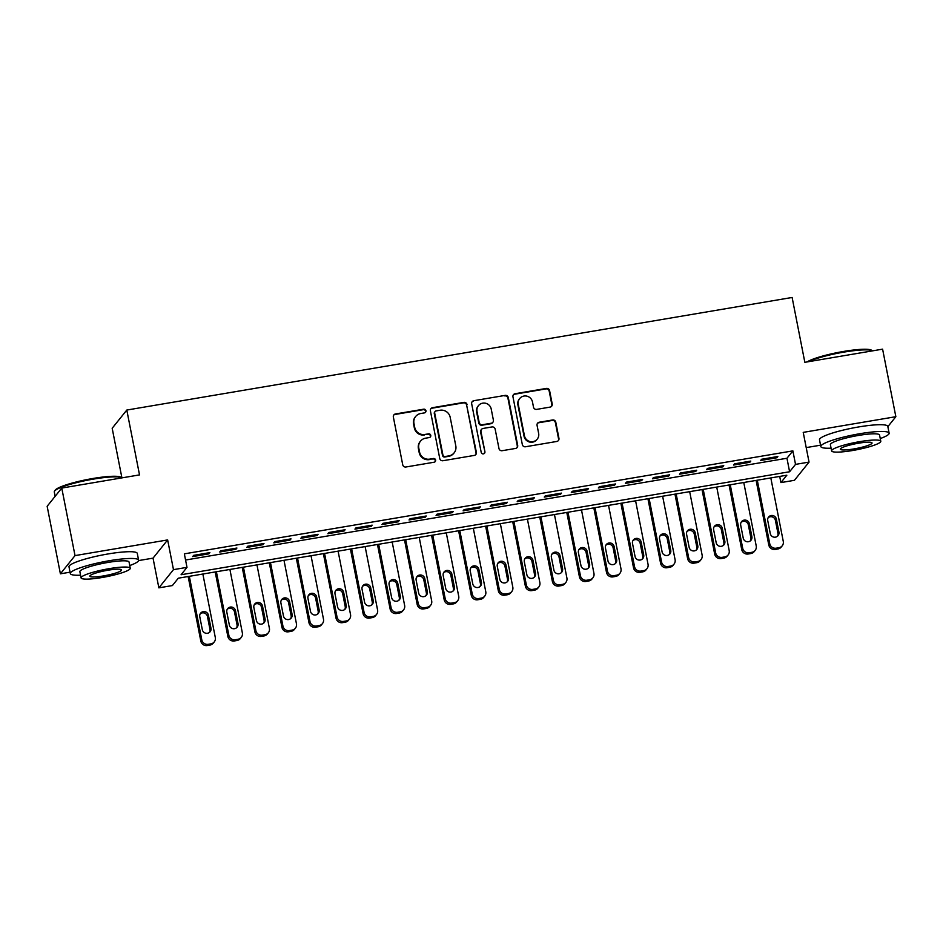 <?xml version="1.0" encoding="UTF-8"?>
<svg xmlns="http://www.w3.org/2000/svg" width="943" height="943" viewBox="0 0 943 943"><rect width="100%" height="100%" fill="white"/><g stroke="black" fill="none" stroke-linecap="round" stroke-linejoin="round"><path stroke-width="1.41" d="M425.93 410.724A1.91 1.862 38.7 0 0 423.702 409.179L395.494 413.953A2.735 2.664 38.7 0 0 393.361 417.054L402.732 464.793A2.735 2.664 38.7 0 0 405.903 466.997L434.11 462.223A1.91 1.862 38.7 0 0 435.607 460.043A1.91 1.862 38.7 0 0 433.379 458.51L429.725 459.123A8.746 8.522 38.7 0 1 419.564 452.074L418.786 448.102A8.746 8.522 38.7 0 1 425.623 438.177L429.265 437.552A1.91 1.862 38.7 0 0 430.762 435.383A1.91 1.862 38.7 0 0 428.546 433.839L424.892 434.464A8.746 8.522 38.7 0 1 414.731 427.415L413.953 423.431A8.746 8.522 38.7 0 1 420.778 413.505L424.433 412.893A1.91 1.862 38.7 0 0 425.93 410.724M425.34 412.456A1.91 1.862 38.7 0 0 423.313 409.675L395.105 414.449A2.735 2.664 38.7 0 0 393.702 415.156M435.018 461.787A1.91 1.862 38.7 0 0 432.99 458.993L429.725 459.123M430.173 437.128A1.91 1.862 38.7 0 0 428.146 434.334L424.892 434.464M550.087 407.105A2.735 2.664 38.7 0 0 552.221 404.005L549.592 390.614A2.735 2.664 38.7 0 0 546.421 388.41L515.09 393.714A2.735 2.664 38.7 0 0 512.957 396.814L522.328 444.554A2.735 2.664 38.7 0 0 525.499 446.758L556.818 441.454A2.735 2.664 38.7 0 0 558.951 438.354L555.781 422.169A2.735 2.664 38.7 0 0 552.61 419.977L539.207 422.24A2.735 2.664 38.7 0 0 537.062 425.34L538.642 433.367A7.308 7.12 38.7 0 1 529.86 441.513A7.308 7.12 38.7 0 1 524.438 435.772L518.273 404.335A7.308 7.12 38.7 0 1 527.054 396.19A7.308 7.12 38.7 0 1 532.477 401.942L533.502 407.176A2.735 2.664 38.7 0 0 536.673 409.38L550.087 407.105M795.527 464.38L809.047 462.094L794.442 480.305L780.91 482.592L786.839 475.213L178.31 578.189L172.392 585.568L158.86 587.854L173.477 569.643L186.997 567.356L181.08 574.747L789.597 471.759L795.527 464.38L792.874 450.872L184.345 553.847L186.997 567.356M61.766 488.061L75.016 555.604L60.399 573.816L47.15 506.273L61.766 488.061L139.517 474.895L126.798 410.052L792.12 297.469L804.839 362.312L882.601 349.158L895.85 416.7L803.224 432.377L809.047 462.094M138.586 560.578L153.037 558.138L167.642 539.926L75.016 555.604M167.642 539.926L173.477 569.643M467.033 404.582A2.735 2.664 38.7 0 0 463.85 402.378L432.531 407.682A2.735 2.664 38.7 0 0 430.397 410.783L439.756 458.522A2.735 2.664 38.7 0 0 442.939 460.726L474.258 455.422A2.735 2.664 38.7 0 0 476.392 452.322L466.632 405.077A2.735 2.664 38.7 0 0 463.461 402.873L432.13 408.178A2.735 2.664 38.7 0 0 430.739 408.885M473.81 400.704L505.142 395.4A2.735 2.664 38.7 0 1 508.312 397.604L517.672 445.332A2.735 2.664 38.7 0 1 515.538 448.444L502.136 450.707A2.735 2.664 38.7 0 1 498.965 448.503L495.158 429.148A2.735 2.664 38.7 0 0 491.987 426.943L483.099 428.452A2.735 2.664 38.7 0 0 480.965 431.552L484.914 451.709A1.91 1.862 38.7 0 1 482.616 453.842A1.91 1.862 38.7 0 1 481.201 452.334L471.677 403.804A2.735 2.664 38.7 0 1 473.81 400.704L505.142 395.4M887.846 426.66L895.85 416.7M209.888 552.61L193.657 555.356L192.667 556.594L208.898 553.847L209.888 552.61M236.929 548.036L220.697 550.783L219.719 552.009L235.939 549.262L236.929 548.036M263.981 543.463L247.75 546.209L246.76 547.435L262.991 544.689L263.981 543.463M291.022 538.877L274.79 541.624L273.812 542.862L290.031 540.115L291.022 538.877M318.062 534.304L301.843 537.05L300.852 538.288L317.084 535.541L318.062 534.304M345.114 529.73L328.883 532.477L327.893 533.703L344.124 530.956L345.114 529.73M372.155 525.157L355.935 527.903L354.945 529.129L371.165 526.383L372.155 525.157M399.207 520.571L382.976 523.318L381.986 524.556L398.217 521.809L399.207 520.571M426.248 515.998L410.016 518.744L409.038 519.97L425.258 517.224L426.248 515.998M453.3 511.424L437.069 514.171L436.079 515.397L452.31 512.65L453.3 511.424M480.341 506.851L464.109 509.597L463.131 510.823L479.35 508.077L480.341 506.851M507.381 502.265L491.162 505.012L490.171 506.25L506.403 503.503L507.381 502.265M534.433 497.692L518.202 500.438L517.212 501.664L533.443 498.918L534.433 497.692M561.474 493.118L545.254 495.865L544.264 497.091L560.496 494.344L561.474 493.118M588.526 488.533L572.295 491.279L571.305 492.517L587.536 489.771L588.526 488.533M615.567 483.959L599.335 486.706L598.357 487.944L614.577 485.197L615.567 483.959M642.619 479.386L626.388 482.132L625.398 483.358L641.629 480.612L642.619 479.386M669.66 474.812L653.428 477.559L652.45 478.785L668.67 476.038L669.66 474.812M696.7 470.227L680.481 472.973L679.49 474.211L695.722 471.465L696.7 470.227M723.752 465.653L707.521 468.4L706.531 469.626L722.762 466.879L723.752 465.653M750.793 461.08L734.573 463.826L733.583 465.052L749.815 462.306L750.793 461.08M185.559 560.024L786.957 458.251L792.874 450.872M760.624 460.479L776.855 457.732L777.845 456.506L761.614 459.253L760.624 460.479M126.798 410.052L112.182 428.263L121.895 477.771M806.206 447.607L820.551 445.179M779.708 476.415L780.91 482.592M153.037 558.138L158.86 587.854M60.399 573.816L70.041 572.189M786.957 458.251L789.597 471.759M208.898 553.847L208.698 552.81M235.939 549.262L235.738 548.237M262.991 544.689L262.791 543.663M290.031 540.115L289.831 539.09M317.084 535.541L316.872 534.504M344.124 530.956L343.924 529.931M371.165 526.383L370.964 525.357M398.217 521.809L398.017 520.772M425.258 517.224L425.057 516.198M452.31 512.65L452.11 511.625M479.35 508.077L479.15 507.051M506.403 503.503L506.202 502.466M533.443 498.918L533.243 497.892M560.496 494.344L560.283 493.319M587.536 489.771L587.336 488.745M614.577 485.197L614.376 484.16M641.629 480.612L641.429 479.586M668.67 476.038L668.469 475.013M695.722 471.465L695.521 470.427M722.762 466.879L722.562 465.854M749.815 462.306L749.602 461.28M776.855 457.732L776.655 456.707M415.627 416.523L415.226 417.018A8.746 8.522 38.7 0 0 413.553 423.926L413.953 423.431M424.491 434.947A8.746 8.522 38.7 0 1 414.331 427.898L413.553 423.926M420.46 441.183L420.071 441.678A8.746 8.522 38.7 0 0 418.397 448.585L418.786 448.102M429.336 459.618A8.746 8.522 38.7 0 1 419.175 452.569L418.397 448.585M475.661 454.715A2.735 2.664 38.7 0 0 476.003 452.817L466.632 405.077M436.173 410.9A1.91 1.862 38.7 0 0 434.688 413.069L442.904 454.974A1.91 1.862 38.7 0 0 445.131 456.518L448.974 455.87A8.746 8.522 38.7 0 0 455.811 445.945L450.188 417.301A8.746 8.522 38.7 0 0 440.027 410.252L436.173 410.9M435.053 411.561L434.652 412.056A1.91 1.862 38.7 0 0 434.287 413.564L434.688 413.069M454.137 452.852L453.736 453.347A8.746 8.522 38.7 0 1 448.585 456.353L444.731 457.013A1.91 1.862 38.7 0 1 442.515 455.469L434.287 413.564M516.941 447.736A2.735 2.664 38.7 0 0 517.283 445.827L507.912 398.087A2.735 2.664 38.7 0 0 504.741 395.895M481.484 429.383L481.083 429.878A2.735 2.664 38.7 0 0 480.565 432.035L484.914 451.709M484.325 453.442A1.91 1.862 38.7 0 0 484.513 452.192M491.22 409.05A7.308 7.12 38.7 0 0 478.419 405.679A7.308 7.12 38.7 0 0 477.017 411.454L479.185 422.535A2.735 2.664 38.7 0 0 482.368 424.739L491.256 423.23A2.735 2.664 38.7 0 0 493.389 420.13L491.22 409.05M478.419 405.679L478.018 406.174A7.308 7.12 38.7 0 0 476.628 411.95L477.017 411.454M492.871 422.287L492.47 422.782A2.735 2.664 38.7 0 1 490.867 423.725L481.967 425.222A2.735 2.664 38.7 0 1 478.796 423.018L476.628 411.95M473.41 401.188A2.735 2.664 38.7 0 0 472.019 401.895M519.676 398.559L519.275 399.054A7.308 7.12 38.7 0 0 517.884 404.83L518.273 404.335M537.239 439.143L536.85 439.638A7.308 7.12 38.7 0 1 524.049 436.255L517.884 404.83M558.221 440.746A2.735 2.664 38.7 0 0 558.562 438.849L555.392 422.664A2.735 2.664 38.7 0 0 552.209 420.46L538.807 422.735A2.735 2.664 38.7 0 0 537.404 423.442M551.478 406.398A2.735 2.664 38.7 0 0 551.82 404.5L549.191 391.109A2.735 2.664 38.7 0 0 546.021 388.905L514.701 394.209A2.735 2.664 38.7 0 0 513.298 394.917M188.152 576.527L200.812 641.04A5.564 5.422 -141.3 0 0 207.271 645.531L209.983 645.071A5.564 5.422 -141.3 0 0 213.259 643.161L214.25 641.924A5.564 5.422 38.7 0 0 215.31 637.527L202.863 574.028M214.25 641.924A5.564 5.422 38.7 0 1 210.973 643.845L208.262 644.305A5.564 5.422 38.7 0 1 201.79 639.814L189.331 576.326M209.57 632.305A4.456 4.338 38.7 0 0 209.983 629.441L207.436 616.474A4.456 4.338 38.7 0 0 200.187 613.846M210.973 628.215L208.427 615.237A4.456 4.338 38.7 0 0 200.623 613.186A4.456 4.338 38.7 0 0 199.775 616.71L202.321 629.676A4.456 4.338 38.7 0 0 210.124 631.727A4.456 4.338 38.7 0 0 210.973 628.215L209.983 629.441M54.541 491.138L55.189 490.183A33.972 5.045 -11.1 0 1 93.109 478.455A33.972 5.045 -11.1 0 1 121.105 477.252L122.024 477.853A34.797 5.163 168.9 0 0 93.392 479.115A34.797 5.163 168.9 0 0 54.541 491.138A34.797 5.163 168.9 0 0 54.293 491.963L55.154 496.301M129.733 565.552A34.797 5.163 168.9 0 0 138.609 560.166A34.797 5.163 168.9 0 0 109.4 560.708A34.797 5.163 168.9 0 0 70.312 573.568A34.797 5.163 168.9 0 0 80.556 575.206M138.609 560.166L137.289 553.411A34.797 5.163 168.9 0 0 108.068 553.954A34.797 5.163 168.9 0 0 68.98 566.814L70.312 573.568M81.086 577.906L79.872 571.694A25.06 3.713 -11.1 0 1 108.009 562.429A25.06 3.713 -11.1 0 1 129.05 562.04L130.264 568.252A25.06 3.713 168.9 0 0 109.235 568.653A25.06 3.713 168.9 0 0 81.086 577.906A25.06 3.713 168.9 0 0 102.127 577.505A25.06 3.713 168.9 0 0 130.264 568.252M103.388 575.937A16.149 2.393 168.9 0 0 121.529 569.973A16.149 2.393 168.9 0 0 107.973 570.22A16.149 2.393 168.9 0 0 89.833 576.185A16.149 2.393 168.9 0 0 103.388 575.937M807.125 361.923A33.972 5.045 -11.1 0 1 843.62 351.444A33.972 5.045 -11.1 0 1 871.615 350.242L872.546 350.855A34.797 5.163 168.9 0 0 843.902 352.116A34.797 5.163 168.9 0 0 808.599 361.676M880.255 438.554A34.797 5.163 168.9 0 0 889.131 433.155A34.797 5.163 168.9 0 0 859.91 433.709A34.797 5.163 168.9 0 0 820.823 446.558A34.797 5.163 168.9 0 0 831.078 448.196M889.131 433.155L887.799 426.401A34.797 5.163 168.9 0 0 858.59 426.955A34.797 5.163 168.9 0 0 819.502 439.803L820.823 446.558M831.608 450.895L830.382 444.683A25.06 3.713 -11.1 0 1 858.531 435.43A25.06 3.713 -11.1 0 1 879.56 435.029L880.786 441.253A25.06 3.713 168.9 0 0 859.745 441.642A25.06 3.713 168.9 0 0 831.608 450.895A25.06 3.713 168.9 0 0 852.637 450.506A25.06 3.713 168.9 0 0 880.786 441.253M853.898 448.927A16.149 2.393 168.9 0 0 872.039 442.962A16.149 2.393 168.9 0 0 858.484 443.222A16.149 2.393 168.9 0 0 840.343 449.186A16.149 2.393 168.9 0 0 853.898 448.927M215.193 571.941L227.852 636.466A5.564 5.422 -141.3 0 0 234.324 640.957L237.023 640.497A5.564 5.422 -141.3 0 0 240.312 638.576L241.29 637.35A5.564 5.422 38.7 0 0 242.363 632.953L229.903 569.454M241.29 637.35A5.564 5.422 38.7 0 1 238.013 639.271L235.314 639.731A5.564 5.422 38.7 0 1 228.843 635.24L216.383 571.741M236.61 627.72A4.456 4.338 38.7 0 0 237.035 624.867L234.489 611.901A4.456 4.338 38.7 0 0 227.239 609.272M238.025 623.629L235.479 610.663A4.456 4.338 38.7 0 0 227.676 608.612A4.456 4.338 38.7 0 0 226.815 612.125L229.361 625.103A4.456 4.338 38.7 0 0 237.164 627.154A4.456 4.338 38.7 0 0 238.025 623.629L237.035 624.867M242.233 567.368L254.893 631.893A5.564 5.422 -141.3 0 0 261.364 636.384L264.075 635.924A5.564 5.422 -141.3 0 0 267.352 634.002L268.342 632.777A5.564 5.422 38.7 0 0 269.403 628.368L256.956 564.881M268.342 632.777A5.564 5.422 38.7 0 1 265.054 634.686L262.354 635.146A5.564 5.422 38.7 0 1 255.883 630.667L243.424 567.167M263.663 623.146A4.456 4.338 38.7 0 0 264.075 620.294L261.529 607.316A4.456 4.338 38.7 0 0 254.28 604.699M265.066 619.056L262.519 606.09A4.456 4.338 38.7 0 0 254.716 604.039A4.456 4.338 38.7 0 0 253.867 607.551L256.413 620.518A4.456 4.338 38.7 0 0 264.217 622.58A4.456 4.338 38.7 0 0 265.066 619.056L264.075 620.294M269.285 562.794L281.945 627.319A5.564 5.422 -141.3 0 0 288.417 631.798L291.116 631.35A5.564 5.422 -141.3 0 0 294.405 629.429L295.383 628.191A5.564 5.422 38.7 0 0 296.456 623.795L283.996 560.307M295.383 628.191A5.564 5.422 38.7 0 1 292.106 630.113L289.395 630.572A5.564 5.422 38.7 0 1 282.935 626.081L270.476 562.594M290.703 618.573A4.456 4.338 38.7 0 0 291.128 615.708L288.582 602.742A4.456 4.338 38.7 0 0 281.332 600.113M292.106 614.482L289.572 601.516A4.456 4.338 38.7 0 0 281.768 599.453A4.456 4.338 38.7 0 0 280.908 602.978L283.454 615.944A4.456 4.338 38.7 0 0 291.257 618.007A4.456 4.338 38.7 0 0 292.106 614.482L291.128 615.708M296.326 558.221L308.986 622.734A5.564 5.422 -141.3 0 0 315.457 627.225L318.168 626.765A5.564 5.422 -141.3 0 0 321.445 624.855L322.435 623.618A5.564 5.422 38.7 0 0 323.496 619.221L311.037 555.722M322.435 623.618A5.564 5.422 38.7 0 1 319.147 625.539L316.447 625.999A5.564 5.422 38.7 0 1 309.976 621.508L297.517 558.02M317.756 613.999A4.456 4.338 38.7 0 0 318.168 611.135L315.622 598.168A4.456 4.338 38.7 0 0 308.373 595.54M319.158 609.909L316.612 596.931A4.456 4.338 38.7 0 0 308.809 594.88A4.456 4.338 38.7 0 0 307.96 598.404L310.506 611.37A4.456 4.338 38.7 0 0 318.298 613.421A4.456 4.338 38.7 0 0 319.158 609.909L318.168 611.135M323.378 553.635L336.038 618.16A5.564 5.422 -141.3 0 0 342.498 622.651L345.209 622.191A5.564 5.422 -141.3 0 0 348.486 620.27L349.476 619.044A5.564 5.422 38.7 0 0 350.548 614.647L338.089 551.148M349.476 619.044A5.564 5.422 38.7 0 1 346.199 620.965L343.488 621.413A5.564 5.422 38.7 0 1 337.016 616.934L324.569 553.435M344.796 609.414A4.456 4.338 38.7 0 0 345.209 606.561L342.674 593.595A4.456 4.338 38.7 0 0 335.425 590.966M346.199 605.323L343.653 592.357A4.456 4.338 38.7 0 0 335.861 590.306A4.456 4.338 38.7 0 0 335.001 593.819L337.547 606.797A4.456 4.338 38.7 0 0 345.35 608.848A4.456 4.338 38.7 0 0 346.199 605.323L345.209 606.561M350.419 549.062L363.079 613.587A5.564 5.422 -141.3 0 0 369.55 618.078L372.249 617.618A5.564 5.422 -141.3 0 0 375.538 615.696L376.528 614.471A5.564 5.422 38.7 0 0 377.589 610.062L365.13 546.575M376.528 614.471A5.564 5.422 38.7 0 1 373.239 616.38L370.54 616.84A5.564 5.422 38.7 0 1 364.069 612.349L351.609 548.861M371.848 604.84A4.456 4.338 38.7 0 0 372.261 601.976L369.715 589.01A4.456 4.338 38.7 0 0 362.466 586.393M373.251 600.75L370.705 587.784A4.456 4.338 38.7 0 0 362.902 585.721A4.456 4.338 38.7 0 0 362.053 589.245L364.587 602.212A4.456 4.338 38.7 0 0 372.391 604.274A4.456 4.338 38.7 0 0 373.251 600.75L372.261 601.976M377.471 544.488L390.131 609.013A5.564 5.422 -141.3 0 0 396.59 613.492L399.302 613.033A5.564 5.422 -141.3 0 0 402.578 611.123L403.569 609.885A5.564 5.422 38.7 0 0 404.641 605.489L392.182 542.001M403.569 609.885A5.564 5.422 38.7 0 1 400.292 611.807L397.581 612.266A5.564 5.422 38.7 0 1 391.109 607.775L378.662 544.288M398.889 600.267A4.456 4.338 38.7 0 0 399.302 597.402L396.767 584.436A4.456 4.338 38.7 0 0 389.506 581.807M400.292 596.176L397.746 583.21A4.456 4.338 38.7 0 0 389.942 581.147A4.456 4.338 38.7 0 0 389.094 584.672L391.64 597.638A4.456 4.338 38.7 0 0 399.443 599.689A4.456 4.338 38.7 0 0 400.292 596.176L399.302 597.402M404.512 539.915L417.171 604.428A5.564 5.422 -141.3 0 0 423.643 608.919L426.342 608.459A5.564 5.422 -141.3 0 0 429.631 606.538L430.609 605.312A5.564 5.422 38.7 0 0 431.682 600.915L419.222 537.416M430.609 605.312A5.564 5.422 38.7 0 1 427.332 607.233L424.633 607.693A5.564 5.422 38.7 0 1 418.162 603.202L405.702 539.702M425.93 595.681A4.456 4.338 38.7 0 0 426.354 592.829L423.808 579.862A4.456 4.338 38.7 0 0 416.558 577.234M427.344 591.603L424.798 578.625A4.456 4.338 38.7 0 0 416.995 576.574A4.456 4.338 38.7 0 0 416.134 580.098L418.68 593.064A4.456 4.338 38.7 0 0 426.484 595.116A4.456 4.338 38.7 0 0 427.344 591.603L426.354 592.829M431.552 535.329L444.212 599.854A5.564 5.422 -141.3 0 0 450.683 604.345L453.394 603.885A5.564 5.422 -141.3 0 0 456.671 601.964L457.661 600.738A5.564 5.422 38.7 0 0 458.722 596.33L446.275 532.842M457.661 600.738A5.564 5.422 38.7 0 1 454.373 602.66L451.673 603.107A5.564 5.422 38.7 0 1 445.202 598.628L432.743 535.129M452.982 591.108A4.456 4.338 38.7 0 0 453.394 588.255L450.848 575.277A4.456 4.338 38.7 0 0 443.599 572.66M454.385 587.017L451.838 574.051A4.456 4.338 38.7 0 0 444.035 572A4.456 4.338 38.7 0 0 443.186 575.513L445.733 588.491A4.456 4.338 38.7 0 0 453.536 590.542A4.456 4.338 38.7 0 0 454.385 587.017L453.394 588.255M458.604 530.756L471.264 595.281A5.564 5.422 -141.3 0 0 477.736 599.772L480.435 599.312A5.564 5.422 -141.3 0 0 483.724 597.39L484.702 596.165A5.564 5.422 38.7 0 0 485.775 591.756L473.315 528.269M484.702 596.165A5.564 5.422 38.7 0 1 481.425 598.074L478.714 598.534A5.564 5.422 38.7 0 1 472.254 594.043L459.795 530.555M480.022 586.534A4.456 4.338 38.7 0 0 480.447 583.67L477.901 570.704A4.456 4.338 38.7 0 0 470.651 568.087M481.425 582.444L478.891 569.478A4.456 4.338 38.7 0 0 471.087 567.415A4.456 4.338 38.7 0 0 470.227 570.939L472.773 583.906A4.456 4.338 38.7 0 0 480.576 585.968A4.456 4.338 38.7 0 0 481.425 582.444L480.447 583.67M485.645 526.182L498.305 590.695A5.564 5.422 -141.3 0 0 504.776 595.186L507.487 594.727A5.564 5.422 -141.3 0 0 510.764 592.817L511.754 591.579A5.564 5.422 38.7 0 0 512.815 587.183L500.356 523.683M511.754 591.579A5.564 5.422 38.7 0 1 508.466 593.501L505.766 593.96A5.564 5.422 38.7 0 1 499.295 589.469L486.836 525.982M507.075 581.961A4.456 4.338 38.7 0 0 507.487 579.096L504.941 566.13A4.456 4.338 38.7 0 0 497.692 563.501M508.477 577.87L505.931 564.904A4.456 4.338 38.7 0 0 498.128 562.841A4.456 4.338 38.7 0 0 497.279 566.366L499.825 579.332A4.456 4.338 38.7 0 0 507.617 581.383A4.456 4.338 38.7 0 0 508.477 577.87L507.487 579.096M512.697 521.597L525.357 586.122A5.564 5.422 -141.3 0 0 531.828 590.613L534.528 590.153A5.564 5.422 -141.3 0 0 537.805 588.232L538.795 587.006A5.564 5.422 38.7 0 0 539.867 582.609L527.408 519.11M538.795 587.006A5.564 5.422 38.7 0 1 535.518 588.927L532.807 589.387A5.564 5.422 38.7 0 1 526.335 584.896L513.888 521.396M534.115 577.375A4.456 4.338 38.7 0 0 534.54 574.523L531.993 561.556A4.456 4.338 38.7 0 0 524.744 558.928M535.518 573.285L532.972 560.319A4.456 4.338 38.7 0 0 525.18 558.268A4.456 4.338 38.7 0 0 524.32 561.78L526.866 574.759A4.456 4.338 38.7 0 0 534.669 576.81A4.456 4.338 38.7 0 0 535.518 573.285L534.54 574.523M539.738 517.023L552.398 581.548A5.564 5.422 -141.3 0 0 558.869 586.039L561.568 585.579A5.564 5.422 -141.3 0 0 564.857 583.658L565.847 582.432A5.564 5.422 38.7 0 0 566.908 578.024L554.449 514.536M565.847 582.432A5.564 5.422 38.7 0 1 562.558 584.342L559.859 584.801A5.564 5.422 38.7 0 1 553.388 580.322L540.928 516.823M561.168 572.802A4.456 4.338 38.7 0 0 561.58 569.949L559.034 556.971A4.456 4.338 38.7 0 0 551.785 554.354M562.57 568.712L560.024 555.745A4.456 4.338 38.7 0 0 552.221 553.694A4.456 4.338 38.7 0 0 551.372 557.207L553.918 570.173A4.456 4.338 38.7 0 0 561.71 572.236A4.456 4.338 38.7 0 0 562.57 568.712L561.58 569.949M566.79 512.45L579.45 576.975A5.564 5.422 -141.3 0 0 585.909 581.454L588.621 581.006A5.564 5.422 -141.3 0 0 591.898 579.085L592.888 577.847A5.564 5.422 38.7 0 0 593.96 573.45L581.501 509.963M592.888 577.847A5.564 5.422 38.7 0 1 589.611 579.768L586.9 580.228A5.564 5.422 38.7 0 1 580.428 575.737L567.981 512.249M588.208 568.228A4.456 4.338 38.7 0 0 588.621 565.364L586.086 552.398A4.456 4.338 38.7 0 0 578.825 549.769M589.611 564.138L587.065 551.172A4.456 4.338 38.7 0 0 579.261 549.109A4.456 4.338 38.7 0 0 578.413 552.633L580.959 565.6A4.456 4.338 38.7 0 0 588.762 567.662A4.456 4.338 38.7 0 0 589.611 564.138L588.621 565.364M593.831 507.876L606.49 572.389A5.564 5.422 -141.3 0 0 612.962 576.88L615.661 576.421A5.564 5.422 -141.3 0 0 618.95 574.511L619.94 573.273A5.564 5.422 38.7 0 0 621.001 568.877L608.541 505.377M619.94 573.273A5.564 5.422 38.7 0 1 616.651 575.195L613.952 575.654A5.564 5.422 38.7 0 1 607.481 571.163L595.021 507.676M615.249 563.655A4.456 4.338 38.7 0 0 615.673 560.79L613.127 547.824A4.456 4.338 38.7 0 0 605.877 545.195M616.663 559.564L614.117 546.586A4.456 4.338 38.7 0 0 606.314 544.535A4.456 4.338 38.7 0 0 605.465 548.06L607.999 561.026A4.456 4.338 38.7 0 0 615.803 563.077A4.456 4.338 38.7 0 0 616.663 559.564L615.673 560.79M620.883 503.291L633.531 567.816A5.564 5.422 -141.3 0 0 640.002 572.307L642.713 571.847A5.564 5.422 -141.3 0 0 645.99 569.926L646.981 568.7A5.564 5.422 38.7 0 0 648.041 564.303L635.594 500.804M646.981 568.7A5.564 5.422 38.7 0 1 643.692 570.621L640.992 571.069A5.564 5.422 38.7 0 1 634.521 566.59L622.062 503.091M642.301 559.069A4.456 4.338 38.7 0 0 642.713 556.217L640.167 543.251A4.456 4.338 38.7 0 0 632.918 540.622M643.704 554.979L641.157 542.013A4.456 4.338 38.7 0 0 633.354 539.962A4.456 4.338 38.7 0 0 632.505 543.474L635.052 556.453A4.456 4.338 38.7 0 0 642.855 558.504A4.456 4.338 38.7 0 0 643.704 554.979L642.713 556.217M647.924 498.717L660.583 563.242A5.564 5.422 -141.3 0 0 667.055 567.733L669.754 567.273A5.564 5.422 -141.3 0 0 673.043 565.352L674.021 564.126A5.564 5.422 38.7 0 0 675.094 559.718L662.634 496.23M674.021 564.126A5.564 5.422 38.7 0 1 670.744 566.036L668.033 566.495A5.564 5.422 38.7 0 1 661.573 562.004L649.114 498.517M669.341 554.496A4.456 4.338 38.7 0 0 669.766 551.631L667.22 538.665A4.456 4.338 38.7 0 0 659.97 536.048M670.744 550.406L668.21 537.439A4.456 4.338 38.7 0 0 660.406 535.376A4.456 4.338 38.7 0 0 659.546 538.901L662.092 551.867A4.456 4.338 38.7 0 0 669.895 553.93A4.456 4.338 38.7 0 0 670.744 550.406L669.766 551.631M674.964 494.144L687.624 558.669A5.564 5.422 -141.3 0 0 694.095 563.148L696.806 562.688A5.564 5.422 -141.3 0 0 700.083 560.779L701.073 559.541A5.564 5.422 38.7 0 0 702.134 555.144L689.675 491.657M701.073 559.541A5.564 5.422 38.7 0 1 697.785 561.462L695.085 561.922A5.564 5.422 38.7 0 1 688.614 557.431L676.155 493.943M696.394 549.922A4.456 4.338 38.7 0 0 696.806 547.058L694.26 534.092A4.456 4.338 38.7 0 0 687.011 531.463M697.796 545.832L695.25 532.866A4.456 4.338 38.7 0 0 687.447 530.803A4.456 4.338 38.7 0 0 686.598 534.327L689.144 547.294A4.456 4.338 38.7 0 0 696.948 549.345A4.456 4.338 38.7 0 0 697.796 545.832L696.806 547.058M702.016 489.57L714.676 554.083A5.564 5.422 -141.3 0 0 721.147 558.574L723.847 558.115A5.564 5.422 -141.3 0 0 727.124 556.193L728.114 554.967A5.564 5.422 38.7 0 0 729.187 550.571L716.727 487.071M728.114 554.967A5.564 5.422 38.7 0 1 724.837 556.889L722.126 557.348A5.564 5.422 38.7 0 1 715.654 552.857L703.207 489.358M723.434 545.337A4.456 4.338 38.7 0 0 723.859 542.484L721.312 529.518A4.456 4.338 38.7 0 0 714.063 526.889M724.837 541.258L722.291 528.28A4.456 4.338 38.7 0 0 714.499 526.229A4.456 4.338 38.7 0 0 713.639 529.754L716.185 542.72A4.456 4.338 38.7 0 0 723.988 544.771A4.456 4.338 38.7 0 0 724.837 541.258L723.859 542.484M729.057 484.985L741.717 549.51A5.564 5.422 -141.3 0 0 748.188 554.001L750.887 553.541A5.564 5.422 -141.3 0 0 754.176 551.62L755.166 550.394A5.564 5.422 38.7 0 0 756.227 545.985L743.768 482.498M755.166 550.394A5.564 5.422 38.7 0 1 751.877 552.315L749.178 552.763A5.564 5.422 38.7 0 1 742.707 548.284L730.247 484.785M750.487 540.763A4.456 4.338 38.7 0 0 750.899 537.911L748.353 524.933A4.456 4.338 38.7 0 0 741.104 522.316M751.889 536.673L749.343 523.707A4.456 4.338 38.7 0 0 741.54 521.656A4.456 4.338 38.7 0 0 740.691 525.168L743.237 538.147A4.456 4.338 38.7 0 0 751.029 540.198A4.456 4.338 38.7 0 0 751.889 536.673L750.899 537.911M756.109 480.411L768.769 544.936A5.564 5.422 -141.3 0 0 775.229 549.427L777.94 548.967A5.564 5.422 -141.3 0 0 781.217 547.046L782.207 545.82A5.564 5.422 38.7 0 0 783.279 541.412L770.82 477.924M782.207 545.82A5.564 5.422 38.7 0 1 778.93 547.73L776.219 548.189A5.564 5.422 38.7 0 1 769.747 543.698L757.3 480.211M777.527 536.19A4.456 4.338 38.7 0 0 777.94 533.325L775.405 520.359A4.456 4.338 38.7 0 0 768.156 517.742M778.93 532.1L776.384 519.133A4.456 4.338 38.7 0 0 768.58 517.07A4.456 4.338 38.7 0 0 767.732 520.595L770.278 533.561A4.456 4.338 38.7 0 0 778.081 535.624A4.456 4.338 38.7 0 0 778.93 532.1L777.94 533.325M201.79 639.814L200.812 641.04M208.262 644.305L207.271 645.531M210.973 643.845L209.983 645.071M207.436 616.474L208.427 615.237M228.843 635.24L227.852 636.466M235.314 639.731L234.324 640.957M238.013 639.271L237.023 640.497M234.489 611.901L235.479 610.663M255.883 630.667L254.893 631.893M262.354 635.146L261.364 636.384M265.054 634.686L264.075 635.924M261.529 607.316L262.519 606.09M282.935 626.081L281.945 627.319M289.395 630.572L288.417 631.798M292.106 630.113L291.116 631.35M288.582 602.742L289.572 601.516M309.976 621.508L308.986 622.734M316.447 625.999L315.457 627.225M319.147 625.539L318.168 626.765M315.622 598.168L316.612 596.931M337.016 616.934L336.038 618.16M343.488 621.413L342.498 622.651M346.199 620.965L345.209 622.191M342.674 593.595L343.653 592.357M364.069 612.349L363.079 613.587M370.54 616.84L369.55 618.078M373.239 616.38L372.249 617.618M369.715 589.01L370.705 587.784M391.109 607.775L390.131 609.013M397.581 612.266L396.59 613.492M400.292 611.807L399.302 613.033M396.767 584.436L397.746 583.21M418.162 603.202L417.171 604.428M424.633 607.693L423.643 608.919M427.332 607.233L426.342 608.459M423.808 579.862L424.798 578.625M445.202 598.628L444.212 599.854M451.673 603.107L450.683 604.345M454.373 602.66L453.394 603.885M450.848 575.277L451.838 574.051M472.254 594.043L471.264 595.281M478.714 598.534L477.736 599.772M481.425 598.074L480.435 599.312M477.901 570.704L478.891 569.478M499.295 589.469L498.305 590.695M505.766 593.96L504.776 595.186M508.466 593.501L507.487 594.727M504.941 566.13L505.931 564.904M526.335 584.896L525.357 586.122M532.807 589.387L531.828 590.613M535.518 588.927L534.528 590.153M531.993 561.556L532.972 560.319M553.388 580.322L552.398 581.548M559.859 584.801L558.869 586.039M562.558 584.342L561.568 585.579M559.034 556.971L560.024 555.745M580.428 575.737L579.45 576.975M586.9 580.228L585.909 581.454M589.611 579.768L588.621 581.006M586.086 552.398L587.065 551.172M607.481 571.163L606.49 572.389M613.952 575.654L612.962 576.88M616.651 575.195L615.661 576.421M613.127 547.824L614.117 546.586M634.521 566.59L633.531 567.816M640.992 571.069L640.002 572.307M643.692 570.621L642.713 571.847M640.167 543.251L641.157 542.013M661.573 562.004L660.583 563.242M668.033 566.495L667.055 567.733M670.744 566.036L669.754 567.273M667.22 538.665L668.21 537.439M688.614 557.431L687.624 558.669M695.085 561.922L694.095 563.148M697.785 561.462L696.806 562.688M694.26 534.092L695.25 532.866M715.654 552.857L714.676 554.083M722.126 557.348L721.147 558.574M724.837 556.889L723.847 558.115M721.312 529.518L722.291 528.28M742.707 548.284L741.717 549.51M749.178 552.763L748.188 554.001M751.877 552.315L750.887 553.541M748.353 524.933L749.343 523.707M769.747 543.698L768.769 544.936M776.219 548.189L775.229 549.427M778.93 547.73L777.94 548.967M775.405 520.359L776.384 519.133"/></g></svg>
